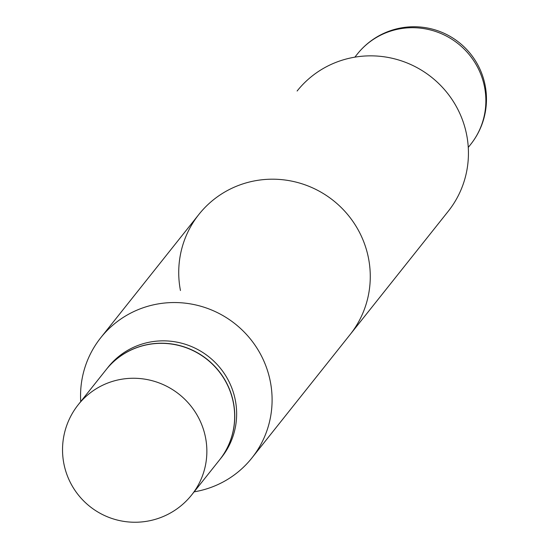 <?xml version="1.0" encoding="UTF-8"?>
<svg xmlns="http://www.w3.org/2000/svg" width="549" height="549" viewBox="0 0 549 549"><rect width="100%" height="100%" fill="white"/><g stroke="black" fill="none" stroke-linecap="round" stroke-linejoin="round"><path stroke-width="0.82" d="M106.094 369.724A72.468 70.91 38.5 0 1 149.218 344.353A72.468 70.91 38.5 0 1 224.081 378.796A72.468 70.91 38.5 0 1 219.497 459.98L191.697 494.91A72.468 70.91 38.5 0 0 205.566 437.759A72.468 70.91 38.5 0 0 121.418 379.277A72.468 70.91 38.5 0 0 78.294 404.654L106.094 369.724M80.73 401.594A96.569 94.497 38.5 0 1 100.769 337.71A96.569 94.497 38.5 0 1 198.704 305.669A96.569 94.497 38.5 0 1 270.376 381.829A96.569 94.497 38.5 0 1 251.888 457.983L448.231 211.29A96.569 94.497 38.5 0 0 466.719 135.136A96.569 94.497 38.5 0 0 395.047 58.976A96.569 94.497 38.5 0 0 297.112 91.017A96.569 94.497 38.5 0 1 395.047 58.976A96.569 94.497 38.5 0 1 466.719 135.136A96.569 94.497 38.5 0 1 448.231 211.29L350.063 334.636A96.569 94.497 -141.5 0 0 368.551 258.483A96.569 94.497 -141.5 0 0 296.879 182.323A96.569 94.497 -141.5 0 0 198.937 214.364A96.569 94.497 -141.5 0 0 180.449 290.517M106.142 369.662A72.468 70.91 38.5 0 1 106.19 369.601L108.078 367.233A72.468 70.91 38.5 0 1 181.568 343.194A72.468 70.91 38.5 0 1 235.349 400.338A72.468 70.91 38.5 0 1 221.48 457.489L219.593 459.856A72.468 70.91 38.5 0 1 219.545 459.918M251.888 457.983A96.569 94.497 38.5 0 1 194.133 491.849M106.19 369.601A72.468 70.91 38.5 0 1 179.681 345.561A72.468 70.91 38.5 0 1 233.469 402.705A72.468 70.91 38.5 0 1 219.593 459.856M400.427 28.72A72.468 70.91 38.5 0 1 484.575 87.202A72.468 70.91 38.5 0 1 470.706 144.346L468.27 147.407L470.706 144.346A72.468 72.468 0 0 0 431.301 28.85A72.468 72.468 0 0 0 357.303 54.09A72.468 70.91 38.5 0 1 400.427 28.72A72.468 70.91 38.5 0 1 484.575 87.202A72.468 70.91 38.5 0 1 470.706 144.346A72.468 72.468 0 0 0 431.301 28.85A72.468 72.468 0 0 0 357.303 54.09A72.468 70.91 38.5 0 1 400.427 28.72M78.294 404.654A72.468 72.468 0 0 0 117.699 520.15A72.468 72.468 0 0 0 191.697 494.91M100.769 337.71L198.937 214.364M357.303 54.09L354.867 57.151L357.303 54.09"/></g></svg>

